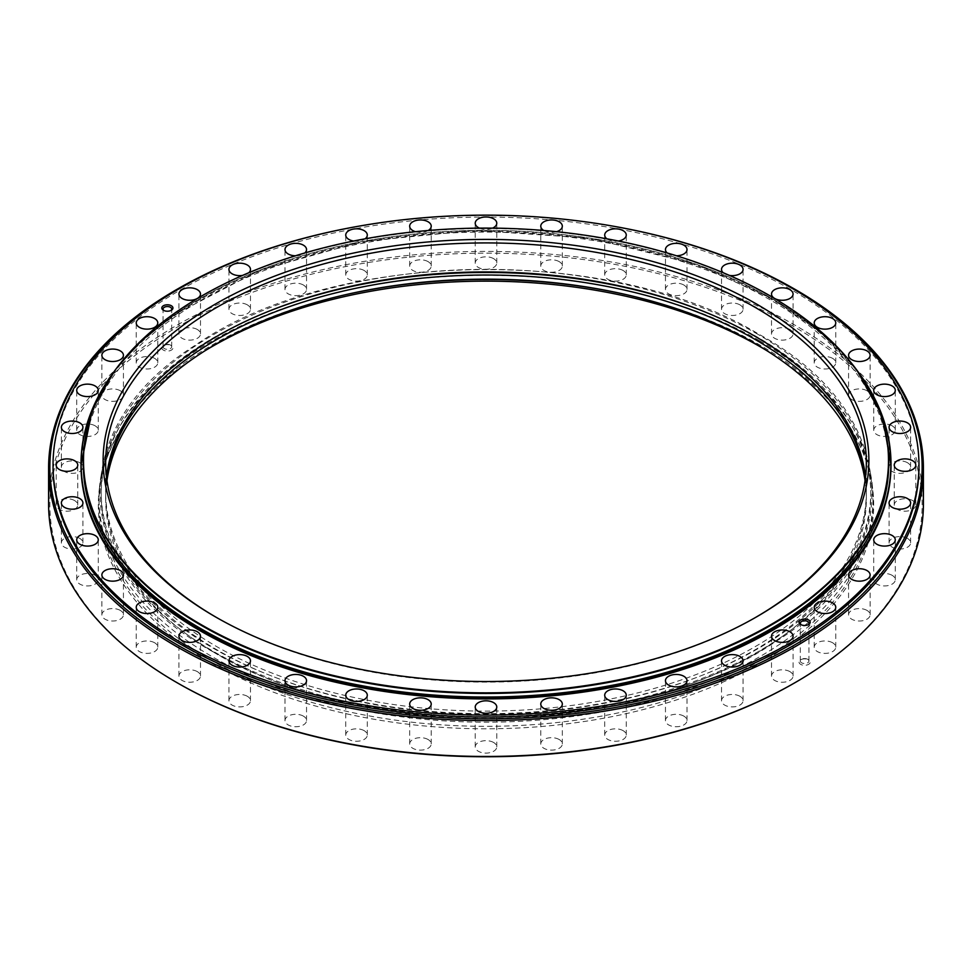 <?xml version="1.0" encoding="UTF-8"?>
<svg xmlns="http://www.w3.org/2000/svg" width="972" height="972" viewBox="0 0 972 972"><rect width="100%" height="100%" fill="white"/><g stroke="black" fill="none" stroke-linecap="round" stroke-linejoin="round"><path stroke-width="0.73" stroke-dasharray="4.86 3.65" d="M739.911 696.28A10.777 6.221 0 0 0 728.174 694.931A10.777 6.221 0 0 0 721.516 700.691A10.777 6.221 0 0 0 724.675 705.089A10.777 6.221 0 0 0 736.412 706.437A10.777 6.221 0 0 0 743.07 700.691A10.777 6.221 0 0 0 739.911 696.28M683.851 716.121A10.777 6.221 0 0 0 672.102 714.772A10.777 6.221 0 0 0 665.456 720.519A10.777 6.221 0 0 0 668.615 724.918A10.777 6.221 0 0 0 680.351 726.266A10.777 6.221 0 0 0 687.01 720.519A10.777 6.221 0 0 0 683.851 716.121M623.101 730.652A10.777 6.221 0 0 0 611.364 729.304A10.777 6.221 0 0 0 604.706 735.051A10.777 6.221 0 0 0 607.865 739.449A10.777 6.221 0 0 0 619.601 740.798A10.777 6.221 0 0 0 626.26 735.051A10.777 6.221 0 0 0 623.101 730.652M559.167 739.51A10.777 6.221 0 0 0 547.43 738.161A10.777 6.221 0 0 0 540.772 743.908A10.777 6.221 0 0 0 543.931 748.306A10.777 6.221 0 0 0 555.668 749.655A10.777 6.221 0 0 0 562.326 743.908A10.777 6.221 0 0 0 559.167 739.51M493.618 742.487A10.777 6.221 0 0 0 481.881 741.138A10.777 6.221 0 0 0 475.223 746.885A10.777 6.221 0 0 0 478.382 751.283A10.777 6.221 0 0 0 490.119 752.632A10.777 6.221 0 0 0 496.777 746.885A10.777 6.221 0 0 0 493.618 742.487M428.069 739.51A10.777 6.221 0 0 0 416.332 738.161A10.777 6.221 0 0 0 409.674 743.908A10.777 6.221 0 0 0 412.833 748.306A10.777 6.221 0 0 0 424.57 749.655A10.777 6.221 0 0 0 431.228 743.908A10.777 6.221 0 0 0 428.069 739.51M364.136 730.652A10.777 6.221 0 0 0 352.399 729.304A10.777 6.221 0 0 0 345.74 735.051A10.777 6.221 0 0 0 348.899 739.449A10.777 6.221 0 0 0 360.636 740.798A10.777 6.221 0 0 0 367.295 735.051A10.777 6.221 0 0 0 364.136 730.652M303.385 716.121A10.777 6.221 0 0 0 291.649 714.772A10.777 6.221 0 0 0 284.99 720.519A10.777 6.221 0 0 0 288.149 724.918A10.777 6.221 0 0 0 299.898 726.266A10.777 6.221 0 0 0 306.545 720.519A10.777 6.221 0 0 0 303.385 716.121M247.325 696.28A10.777 6.221 0 0 0 235.589 694.931A10.777 6.221 0 0 0 228.93 700.691A10.777 6.221 0 0 0 232.089 705.089A10.777 6.221 0 0 0 243.826 706.437A10.777 6.221 0 0 0 250.484 700.691A10.777 6.221 0 0 0 247.325 696.28M197.328 671.628A10.777 6.221 0 0 0 185.591 670.279A10.777 6.221 0 0 0 178.933 676.026A10.777 6.221 0 0 0 182.092 680.424A10.777 6.221 0 0 0 193.829 681.773A10.777 6.221 0 0 0 200.487 676.026A10.777 6.221 0 0 0 197.328 671.628M154.633 642.771A10.777 6.221 0 0 0 142.884 641.423A10.777 6.221 0 0 0 136.238 647.17A10.777 6.221 0 0 0 139.385 651.568A10.777 6.221 0 0 0 151.134 652.917A10.777 6.221 0 0 0 157.78 647.17A10.777 6.221 0 0 0 154.633 642.771M120.273 610.404A10.777 6.221 0 0 0 108.524 609.055A10.777 6.221 0 0 0 101.878 614.802A10.777 6.221 0 0 0 105.037 619.2A10.777 6.221 0 0 0 116.774 620.549A10.777 6.221 0 0 0 123.432 614.802A10.777 6.221 0 0 0 120.273 610.404M95.11 575.327A10.777 6.221 0 0 0 83.373 573.978A10.777 6.221 0 0 0 76.715 579.725A10.777 6.221 0 0 0 79.874 584.123A10.777 6.221 0 0 0 91.611 585.472A10.777 6.221 0 0 0 98.269 579.725A10.777 6.221 0 0 0 95.11 575.327M79.765 538.415A10.777 6.221 0 0 0 68.016 537.066A10.777 6.221 0 0 0 61.37 542.813A10.777 6.221 0 0 0 64.517 547.212A10.777 6.221 0 0 0 76.266 548.56A10.777 6.221 0 0 0 82.924 542.813A10.777 6.221 0 0 0 79.765 538.415M74.601 500.568A10.777 6.221 0 0 0 62.864 499.219A10.777 6.221 0 0 0 56.206 504.966A10.777 6.221 0 0 0 59.365 509.364A10.777 6.221 0 0 0 71.102 510.713A10.777 6.221 0 0 0 77.76 504.966A10.777 6.221 0 0 0 74.601 500.568M79.765 462.721A10.777 6.221 0 0 0 68.016 461.372A10.777 6.221 0 0 0 61.37 467.131A10.777 6.221 0 0 0 64.517 471.529A10.777 6.221 0 0 0 76.266 472.878A10.777 6.221 0 0 0 82.924 467.131A10.777 6.221 0 0 0 79.765 462.721M95.11 425.809A10.777 6.221 0 0 0 83.373 424.46A10.777 6.221 0 0 0 76.715 430.207A10.777 6.221 0 0 0 79.874 434.618A10.777 6.221 0 0 0 91.611 435.966A10.777 6.221 0 0 0 98.269 430.207A10.777 6.221 0 0 0 95.11 425.809M120.273 390.744A10.777 6.221 0 0 0 108.524 389.395A10.777 6.221 0 0 0 101.878 395.142A10.777 6.221 0 0 0 105.037 399.541A10.777 6.221 0 0 0 116.774 400.889A10.777 6.221 0 0 0 123.432 395.142A10.777 6.221 0 0 0 120.273 390.744M154.633 358.376A10.777 6.221 0 0 0 142.884 357.028A10.777 6.221 0 0 0 136.238 362.775A10.777 6.221 0 0 0 139.385 367.173A10.777 6.221 0 0 0 151.134 368.522A10.777 6.221 0 0 0 157.78 362.775A10.777 6.221 0 0 0 154.633 358.376M197.328 329.508A10.777 6.221 0 0 0 185.591 328.159A10.777 6.221 0 0 0 178.933 333.906A10.777 6.221 0 0 0 182.092 338.305A10.777 6.221 0 0 0 193.829 339.653A10.777 6.221 0 0 0 200.487 333.906A10.777 6.221 0 0 0 197.328 329.508M247.325 304.856A10.777 6.221 0 0 0 235.589 303.507A10.777 6.221 0 0 0 228.93 309.254A10.777 6.221 0 0 0 232.089 313.652A10.777 6.221 0 0 0 243.826 315.001A10.777 6.221 0 0 0 250.484 309.254A10.777 6.221 0 0 0 247.325 304.856M303.385 285.015A10.777 6.221 0 0 0 291.649 283.666A10.777 6.221 0 0 0 284.99 289.425A10.777 6.221 0 0 0 288.149 293.823A10.777 6.221 0 0 0 299.898 295.172A10.777 6.221 0 0 0 306.545 289.425A10.777 6.221 0 0 0 303.385 285.015M364.136 270.495A10.777 6.221 0 0 0 352.399 269.147A10.777 6.221 0 0 0 345.74 274.894A10.777 6.221 0 0 0 348.899 279.292A10.777 6.221 0 0 0 360.636 280.641A10.777 6.221 0 0 0 367.295 274.894A10.777 6.221 0 0 0 364.136 270.495M428.069 261.626A10.777 6.221 0 0 0 416.332 260.277A10.777 6.221 0 0 0 409.674 266.036A10.777 6.221 0 0 0 412.833 270.435A10.777 6.221 0 0 0 424.57 271.783A10.777 6.221 0 0 0 431.228 266.036A10.777 6.221 0 0 0 428.069 261.626M493.618 258.649A10.777 6.221 0 0 0 481.881 257.301A10.777 6.221 0 0 0 475.223 263.048A10.777 6.221 0 0 0 478.382 267.458A10.777 6.221 0 0 0 490.119 268.807A10.777 6.221 0 0 0 496.777 263.048A10.777 6.221 0 0 0 493.618 258.649M543.773 230.486A10.777 6.221 0 0 0 543.931 230.571A10.777 6.221 0 0 0 556.579 231.676M559.167 261.626A10.777 6.221 0 0 0 547.43 260.277A10.777 6.221 0 0 0 540.772 266.036A10.777 6.221 0 0 0 543.931 270.435A10.777 6.221 0 0 0 555.668 271.783A10.777 6.221 0 0 0 562.326 266.036A10.777 6.221 0 0 0 559.167 261.626M606.917 238.82A10.777 6.221 0 0 0 607.865 239.44A10.777 6.221 0 0 0 618.447 241.02M623.101 270.495A10.777 6.221 0 0 0 611.364 269.147A10.777 6.221 0 0 0 604.706 274.894A10.777 6.221 0 0 0 607.865 279.292A10.777 6.221 0 0 0 619.601 280.641A10.777 6.221 0 0 0 626.26 274.894A10.777 6.221 0 0 0 623.101 270.495M667.193 252.963A10.777 6.221 0 0 0 668.615 253.959A10.777 6.221 0 0 0 676.585 255.782M683.851 285.015A10.777 6.221 0 0 0 672.102 283.666A10.777 6.221 0 0 0 665.456 289.425A10.777 6.221 0 0 0 668.615 293.823A10.777 6.221 0 0 0 680.351 295.172A10.777 6.221 0 0 0 687.01 289.425A10.777 6.221 0 0 0 683.851 285.015M723.156 272.707A10.777 6.221 0 0 0 724.675 273.8A10.777 6.221 0 0 0 729.425 275.404M739.911 304.856A10.777 6.221 0 0 0 728.174 303.507A10.777 6.221 0 0 0 721.516 309.254A10.777 6.221 0 0 0 724.675 313.652A10.777 6.221 0 0 0 736.412 315.001A10.777 6.221 0 0 0 743.07 309.254A10.777 6.221 0 0 0 739.911 304.856M789.908 329.508A10.777 6.221 0 0 0 778.171 328.159A10.777 6.221 0 0 0 771.513 333.906A10.777 6.221 0 0 0 774.672 338.305A10.777 6.221 0 0 0 786.409 339.653A10.777 6.221 0 0 0 793.067 333.906A10.777 6.221 0 0 0 789.908 329.508M832.615 358.376A10.777 6.221 0 0 0 820.866 357.028A10.777 6.221 0 0 0 814.22 362.775A10.777 6.221 0 0 0 817.367 367.173A10.777 6.221 0 0 0 829.116 368.522A10.777 6.221 0 0 0 835.762 362.775A10.777 6.221 0 0 0 832.615 358.376M866.963 390.744A10.777 6.221 0 0 0 855.226 389.395A10.777 6.221 0 0 0 848.568 395.142A10.777 6.221 0 0 0 851.727 399.541A10.777 6.221 0 0 0 863.476 400.889A10.777 6.221 0 0 0 870.122 395.142A10.777 6.221 0 0 0 866.963 390.744M892.126 425.809A10.777 6.221 0 0 0 880.389 424.46A10.777 6.221 0 0 0 873.731 430.207A10.777 6.221 0 0 0 876.89 434.618A10.777 6.221 0 0 0 888.627 435.966A10.777 6.221 0 0 0 895.285 430.207A10.777 6.221 0 0 0 892.126 425.809M907.484 462.721A10.777 6.221 0 0 0 895.734 461.372A10.777 6.221 0 0 0 889.076 467.131A10.777 6.221 0 0 0 892.235 471.529A10.777 6.221 0 0 0 903.984 472.878A10.777 6.221 0 0 0 910.63 467.131A10.777 6.221 0 0 0 907.484 462.721M912.635 500.568A10.777 6.221 0 0 0 900.898 499.219A10.777 6.221 0 0 0 894.24 504.966A10.777 6.221 0 0 0 897.399 509.364A10.777 6.221 0 0 0 909.136 510.713A10.777 6.221 0 0 0 915.794 504.966A10.777 6.221 0 0 0 912.635 500.568M907.484 538.415A10.777 6.221 0 0 0 895.734 537.066A10.777 6.221 0 0 0 889.076 542.813A10.777 6.221 0 0 0 892.235 547.212A10.777 6.221 0 0 0 903.984 548.56A10.777 6.221 0 0 0 910.63 542.813A10.777 6.221 0 0 0 907.484 538.415M892.126 575.327A10.777 6.221 0 0 0 880.389 573.978A10.777 6.221 0 0 0 873.731 579.725A10.777 6.221 0 0 0 876.89 584.123A10.777 6.221 0 0 0 888.627 585.472A10.777 6.221 0 0 0 895.285 579.725A10.777 6.221 0 0 0 892.126 575.327M866.963 610.404A10.777 6.221 0 0 0 855.226 609.055A10.777 6.221 0 0 0 848.568 614.802A10.777 6.221 0 0 0 851.727 619.2A10.777 6.221 0 0 0 863.476 620.549A10.777 6.221 0 0 0 870.122 614.802A10.777 6.221 0 0 0 866.963 610.404M832.615 642.771A10.777 6.221 0 0 0 820.866 641.423A10.777 6.221 0 0 0 814.22 647.17A10.777 6.221 0 0 0 817.367 651.568A10.777 6.221 0 0 0 829.116 652.917A10.777 6.221 0 0 0 835.762 647.17A10.777 6.221 0 0 0 832.615 642.771M789.908 671.628A10.777 6.221 0 0 0 778.171 670.279A10.777 6.221 0 0 0 771.513 676.026A10.777 6.221 0 0 0 774.672 680.424A10.777 6.221 0 0 0 786.409 681.773A10.777 6.221 0 0 0 793.067 676.026A10.777 6.221 0 0 0 789.908 671.628M163.94 310.542A4.313 2.491 0 0 0 164.329 310.797L163.43 310.275L164.329 310.797A4.313 2.491 0 0 0 170.428 310.797A4.313 2.491 0 0 0 170.817 310.542M170.428 345.06A4.313 2.491 0 0 0 164.329 345.06A4.313 2.491 0 0 0 163.065 346.822A4.313 2.491 0 0 0 164.329 348.584A4.313 2.491 0 0 0 169.031 349.118A4.313 2.491 0 0 0 171.692 346.822A4.313 2.491 0 0 0 170.428 345.06L171.327 345.582A5.577 3.22 0 0 0 163.43 345.582A5.577 3.22 0 0 0 163.43 350.139A5.577 3.22 0 0 0 171.327 350.139A5.577 3.22 0 0 0 171.327 345.582L170.428 345.06M801.183 624.765A4.313 2.491 0 0 0 801.572 625.02L800.673 624.51L801.572 625.02A4.313 2.491 0 0 0 807.671 625.02A4.313 2.491 0 0 0 808.06 624.765M807.671 659.283A4.313 2.491 0 0 0 801.572 659.283A4.313 2.491 0 0 0 800.308 661.045A4.313 2.491 0 0 0 801.572 662.807A4.313 2.491 0 0 0 806.274 663.341A4.313 2.491 0 0 0 808.935 661.045A4.313 2.491 0 0 0 807.671 659.283L808.57 659.806A5.577 3.22 0 0 0 800.673 659.806A5.577 3.22 0 0 0 800.673 664.362A5.577 3.22 0 0 0 808.57 664.362A5.577 3.22 0 0 0 808.57 659.806L807.671 659.283M794.391 683.012A436.136 251.797 0 0 0 794.391 326.92A436.136 251.797 0 0 0 177.609 326.92A436.136 251.797 0 0 0 177.597 683.012M923.4 503.933A437.4 252.526 0 0 0 795.29 325.365A437.4 252.526 0 0 0 318.609 270.629A437.4 252.526 0 0 0 48.6 503.933M205.128 350.685A387.682 223.827 0 0 0 105.341 462.563A387.682 223.827 0 0 0 211.872 663.244A387.682 223.827 0 0 0 667.776 702.671A387.682 223.827 0 0 0 866.659 462.563A387.682 223.827 0 0 0 766.872 350.685M343.116 295.245A387.002 223.439 0 0 0 106.009 460.57A387.002 223.439 0 0 0 98.998 502.901A387.002 223.439 0 0 0 212.346 660.887A387.002 223.439 0 0 0 634.096 709.329A387.002 223.439 0 0 0 873.002 502.901A387.002 223.439 0 0 0 865.991 460.57A387.002 223.439 0 0 0 759.654 344.902A387.002 223.439 0 0 0 628.884 295.245M759.654 340.771A387.002 223.439 0 0 0 337.904 292.329A387.002 223.439 0 0 0 98.998 498.758A387.002 223.439 0 0 0 212.346 656.756A387.002 223.439 0 0 0 634.096 705.186A387.002 223.439 0 0 0 873.002 498.758A387.002 223.439 0 0 0 759.654 340.771M106.665 478.576A380.344 219.587 0 0 0 105.656 494.614A380.344 219.587 0 0 0 217.048 649.891A380.344 219.587 0 0 0 631.557 697.495A380.344 219.587 0 0 0 866.344 494.614A380.344 219.587 0 0 0 865.335 478.576M106.944 480.642A380.344 219.587 0 0 0 105.656 498.758A380.344 219.587 0 0 0 217.048 654.034A380.344 219.587 0 0 0 631.557 701.638A380.344 219.587 0 0 0 866.344 498.758A380.344 219.587 0 0 0 865.056 480.642M216.161 617.281A380.344 219.587 0 0 0 217.048 617.803L215.262 616.77L217.048 617.803A380.344 219.587 0 0 0 754.952 617.803A380.344 219.587 0 0 0 755.839 617.281M106.483 477.021A380.344 219.587 0 0 0 105.656 491.516A380.344 219.587 0 0 0 217.048 646.793A380.344 219.587 0 0 0 631.557 694.385A380.344 219.587 0 0 0 866.344 491.516A380.344 219.587 0 0 0 865.517 477.021M881.288 416.684A402.663 232.478 0 0 0 770.723 296.594A402.663 232.478 0 0 0 368.218 238.662A402.663 232.478 0 0 0 90.712 416.684M888.663 464.543A402.663 232.478 0 0 0 770.723 300.154A402.663 232.478 0 0 0 331.914 249.768A402.663 232.478 0 0 0 83.337 464.543M891.008 464.64A405.008 233.827 0 0 0 772.388 299.777A405.008 233.827 0 0 0 331.391 248.99A405.008 233.827 0 0 0 80.992 464.64M918.965 467.034A432.965 249.974 0 0 0 792.156 290.276A432.965 249.974 0 0 0 320.31 236.087A432.965 249.974 0 0 0 53.035 467.034M242.575 275.404A10.777 6.221 0 0 0 248.844 272.707M295.415 255.782A10.777 6.221 0 0 0 304.807 252.963M415.421 231.676A10.777 6.221 0 0 0 428.227 230.486M479.39 228.116A10.777 6.221 0 0 0 492.61 228.116M353.553 241.02A10.777 6.221 0 0 0 365.083 238.82M795.29 289.498A437.4 252.526 0 0 0 176.71 289.498M614.134 226.342A436.136 251.797 0 0 0 357.866 226.342M859.856 374.366A404.85 233.742 0 0 0 772.266 298.781A404.85 233.742 0 0 0 112.145 374.366M114.55 370.976A405.008 233.827 180 0 1 772.388 298.817A405.008 233.827 180 0 1 857.45 370.976M758.087 334.429A384.791 222.151 0 0 0 213.913 334.429A384.791 222.151 0 0 0 213.913 648.603A384.791 222.151 0 0 0 758.087 648.603A384.791 222.151 0 0 0 758.087 334.429M269.779 310.858A384.791 222.151 0 0 0 213.913 651.702A384.791 222.151 0 0 0 758.087 651.702A384.791 222.151 0 0 0 758.087 337.527A384.791 222.151 0 0 0 702.221 310.858M115.048 370.283L141.596 341.087L175.009 314.333L259.548 270.252L361.997 241.518L474.275 230.376L590.162 238.152L697.41 264.663L772.351 298.769L820.441 332.242L856.952 370.283M721.516 700.691L721.516 660.826M665.456 720.519L665.456 680.667M604.706 735.051L604.706 695.187M540.772 743.908L540.772 704.056M475.223 746.885L475.223 707.033M409.674 743.908L409.674 704.056M345.74 735.051L345.74 695.187M284.99 720.519L284.99 680.667M228.93 700.691L228.93 660.826M178.933 676.026L178.933 636.174M136.238 647.17L136.238 607.306M101.878 614.802L101.878 574.938M76.715 579.725L76.715 539.873M61.37 542.813L61.37 502.961M56.206 504.966L56.206 465.114M61.37 467.131L61.37 427.267M76.715 430.207L76.715 390.355M101.878 395.142L101.878 355.29M136.238 362.775L136.238 322.923M178.933 333.906L178.933 294.054M228.93 309.254L228.93 269.402M284.99 289.425L284.99 249.561M345.74 274.894L345.74 235.042M409.674 266.036L409.674 226.172M475.223 263.048L475.223 223.196M540.772 266.036L540.772 226.172M604.706 274.894L604.706 235.042M665.456 289.425L665.456 249.561M721.516 309.254L721.516 269.402M771.513 333.906L771.513 294.054M814.22 362.775L814.22 322.923M848.568 395.142L848.568 355.29M873.731 430.207L873.731 390.355M889.076 467.131L889.076 427.267M894.24 504.966L894.24 465.114M889.076 542.813L889.076 502.961M873.731 579.725L873.731 539.873M848.568 614.802L848.568 574.938M814.22 647.17L814.22 607.306M771.513 676.026L771.513 636.174M163.065 346.822L163.065 309.035M164.329 345.06L163.43 345.582M800.308 661.045L800.308 623.259M801.572 659.283L800.673 659.806M106.009 460.57L105.341 462.563M98.998 502.901L98.998 498.758M105.656 498.758L105.656 494.614M212.965 651.799C69.753 573.273 61.528 428.944 195.579 345.048C333.347 249.014 610.61 243.729 759.035 334.332C903.061 413.258 910.387 558.621 774.477 642.346C636.125 737.274 360.685 741.928 212.965 651.799M105.656 491.516L105.656 462.526M754.952 617.803L756.738 616.77M866.344 491.516L866.344 462.526M866.344 498.758L866.344 494.614M873.002 502.901L873.002 498.758M865.991 460.57L866.659 462.563M808.935 661.045L808.935 623.259M807.671 625.02L808.57 624.51M171.692 346.822L171.692 309.035M170.428 310.797L171.327 310.275M793.067 676.026L793.067 636.174M835.762 647.17L835.762 607.306M870.122 614.802L870.122 574.938M895.285 579.725L895.285 539.873M910.63 542.813L910.63 502.961M915.794 504.966L915.794 465.114M910.63 467.131L910.63 427.267M895.285 430.207L895.285 390.355M870.122 395.142L870.122 355.29M835.762 362.775L835.762 322.923M793.067 333.906L793.067 294.054M743.07 309.254L743.07 269.402M687.01 289.425L687.01 249.561M626.26 274.894L626.26 235.042M562.326 266.036L562.326 226.172M496.777 263.048L496.777 223.196M431.228 266.036L431.228 226.172M367.295 274.894L367.295 235.042M306.545 289.425L306.545 249.561M250.484 309.254L250.484 269.402M200.487 333.906L200.487 294.054M157.78 362.775L157.78 322.923M123.432 395.142L123.432 355.29M98.269 430.207L98.269 390.355M82.924 467.131L82.924 427.267M77.76 504.966L77.76 465.114M82.924 542.813L82.924 502.961M98.269 579.725L98.269 539.873M123.432 614.802L123.432 574.938M157.78 647.17L157.78 607.306M200.487 676.026L200.487 636.174M250.484 700.691L250.484 660.826M306.545 720.519L306.545 680.667M367.295 735.051L367.295 695.187M431.228 743.908L431.228 704.056M496.777 746.885L496.777 707.033M562.326 743.908L562.326 704.056M626.26 735.051L626.26 695.187M687.01 720.519L687.01 680.667M743.07 700.691L743.07 660.826"/><path stroke-width="1.46" d="M739.911 656.428A10.777 6.221 0 0 0 728.174 655.079A10.777 6.221 0 0 0 721.516 660.826A10.777 6.221 0 0 0 724.675 665.225A10.777 6.221 0 0 0 736.412 666.573A10.777 6.221 0 0 0 743.07 660.826A10.777 6.221 0 0 0 739.911 656.428M683.851 676.269A10.777 6.221 0 0 0 672.102 674.92A10.777 6.221 0 0 0 665.456 680.667A10.777 6.221 0 0 0 668.615 685.066A10.777 6.221 0 0 0 680.351 686.414A10.777 6.221 0 0 0 687.01 680.667A10.777 6.221 0 0 0 683.851 676.269M623.101 690.788A10.777 6.221 0 0 0 611.364 689.44A10.777 6.221 0 0 0 604.706 695.187A10.777 6.221 0 0 0 607.865 699.597A10.777 6.221 0 0 0 619.601 700.946A10.777 6.221 0 0 0 626.26 695.187A10.777 6.221 0 0 0 623.101 690.788M559.167 699.658A10.777 6.221 0 0 0 547.43 698.309A10.777 6.221 0 0 0 540.772 704.056A10.777 6.221 0 0 0 543.931 708.454A10.777 6.221 0 0 0 555.668 709.803A10.777 6.221 0 0 0 562.326 704.056A10.777 6.221 0 0 0 559.167 699.658M493.618 702.635A10.777 6.221 0 0 0 481.881 701.286A10.777 6.221 0 0 0 475.223 707.033A10.777 6.221 0 0 0 478.382 711.431A10.777 6.221 0 0 0 490.119 712.78A10.777 6.221 0 0 0 496.777 707.033A10.777 6.221 0 0 0 493.618 702.635M428.069 699.658A10.777 6.221 0 0 0 416.332 698.309A10.777 6.221 0 0 0 409.674 704.056A10.777 6.221 0 0 0 412.833 708.454A10.777 6.221 0 0 0 424.57 709.803A10.777 6.221 0 0 0 431.228 704.056A10.777 6.221 0 0 0 428.069 699.658M364.136 690.788A10.777 6.221 0 0 0 352.399 689.44A10.777 6.221 0 0 0 345.74 695.187A10.777 6.221 0 0 0 348.899 699.597A10.777 6.221 0 0 0 360.636 700.946A10.777 6.221 0 0 0 367.295 695.187A10.777 6.221 0 0 0 364.136 690.788M303.385 676.269A10.777 6.221 0 0 0 291.649 674.92A10.777 6.221 0 0 0 284.99 680.667A10.777 6.221 0 0 0 288.149 685.066A10.777 6.221 0 0 0 299.898 686.414A10.777 6.221 0 0 0 306.545 680.667A10.777 6.221 0 0 0 303.385 676.269M247.325 656.428A10.777 6.221 0 0 0 235.589 655.079A10.777 6.221 0 0 0 228.93 660.826A10.777 6.221 0 0 0 232.089 665.225A10.777 6.221 0 0 0 243.826 666.573A10.777 6.221 0 0 0 250.484 660.826A10.777 6.221 0 0 0 247.325 656.428M197.328 631.776A10.777 6.221 0 0 0 185.591 630.427A10.777 6.221 0 0 0 178.933 636.174A10.777 6.221 0 0 0 182.092 640.572A10.777 6.221 0 0 0 193.829 641.921A10.777 6.221 0 0 0 200.487 636.174A10.777 6.221 0 0 0 197.328 631.776M154.633 602.907A10.777 6.221 0 0 0 142.884 601.559A10.777 6.221 0 0 0 136.238 607.306A10.777 6.221 0 0 0 139.385 611.704A10.777 6.221 0 0 0 151.134 613.053A10.777 6.221 0 0 0 157.78 607.306A10.777 6.221 0 0 0 154.633 602.907M120.273 570.54A10.777 6.221 0 0 0 108.524 569.191A10.777 6.221 0 0 0 101.878 574.938A10.777 6.221 0 0 0 105.037 579.348A10.777 6.221 0 0 0 116.774 580.697A10.777 6.221 0 0 0 123.432 574.938A10.777 6.221 0 0 0 120.273 570.54M95.11 535.475A10.777 6.221 0 0 0 83.373 534.126A10.777 6.221 0 0 0 76.715 539.873A10.777 6.221 0 0 0 79.874 544.271A10.777 6.221 0 0 0 91.611 545.62A10.777 6.221 0 0 0 98.269 539.873A10.777 6.221 0 0 0 95.11 535.475M79.765 498.563A10.777 6.221 0 0 0 68.016 497.214A10.777 6.221 0 0 0 61.37 502.961A10.777 6.221 0 0 0 64.517 507.36A10.777 6.221 0 0 0 76.266 508.708A10.777 6.221 0 0 0 82.924 502.961A10.777 6.221 0 0 0 79.765 498.563M74.601 460.716A10.777 6.221 0 0 0 62.864 459.367A10.777 6.221 0 0 0 56.206 465.114A10.777 6.221 0 0 0 59.365 469.512A10.777 6.221 0 0 0 71.102 470.861A10.777 6.221 0 0 0 77.76 465.114A10.777 6.221 0 0 0 74.601 460.716M79.765 422.869A10.777 6.221 0 0 0 68.016 421.52A10.777 6.221 0 0 0 61.37 427.267A10.777 6.221 0 0 0 64.517 431.665A10.777 6.221 0 0 0 76.266 433.014A10.777 6.221 0 0 0 82.924 427.267A10.777 6.221 0 0 0 79.765 422.869M95.11 385.957A10.777 6.221 0 0 0 83.373 384.608A10.777 6.221 0 0 0 76.715 390.355A10.777 6.221 0 0 0 79.874 394.753A10.777 6.221 0 0 0 91.611 396.102A10.777 6.221 0 0 0 98.269 390.355A10.777 6.221 0 0 0 95.11 385.957M120.273 350.892A10.777 6.221 0 0 0 108.524 349.543A10.777 6.221 0 0 0 101.878 355.29A10.777 6.221 0 0 0 105.037 359.689A10.777 6.221 0 0 0 116.774 361.037A10.777 6.221 0 0 0 123.432 355.29A10.777 6.221 0 0 0 120.273 350.892M154.633 318.524A10.777 6.221 0 0 0 142.884 317.176A10.777 6.221 0 0 0 136.238 322.923A10.777 6.221 0 0 0 139.385 327.321A10.777 6.221 0 0 0 151.134 328.67A10.777 6.221 0 0 0 157.78 322.923A10.777 6.221 0 0 0 154.633 318.524M197.328 289.656A10.777 6.221 0 0 0 185.591 288.307A10.777 6.221 0 0 0 178.933 294.054A10.777 6.221 0 0 0 182.092 298.453A10.777 6.221 0 0 0 193.829 299.801A10.777 6.221 0 0 0 200.487 294.054A10.777 6.221 0 0 0 197.328 289.656M248.844 272.707A10.777 6.221 0 0 0 250.484 269.402A10.777 6.221 0 0 0 247.325 265.004A10.777 6.221 0 0 0 235.589 263.655A10.777 6.221 0 0 0 228.93 269.402A10.777 6.221 0 0 0 232.089 273.8A10.777 6.221 0 0 0 242.575 275.404M304.807 252.963A10.777 6.221 0 0 0 306.545 249.561A10.777 6.221 0 0 0 303.385 245.163A10.777 6.221 0 0 0 291.649 243.814A10.777 6.221 0 0 0 284.99 249.561A10.777 6.221 0 0 0 288.149 253.959A10.777 6.221 0 0 0 295.415 255.782M365.083 238.82A10.777 6.221 0 0 0 367.295 235.042A10.777 6.221 0 0 0 364.136 230.643A10.777 6.221 0 0 0 352.399 229.295A10.777 6.221 0 0 0 345.74 235.042A10.777 6.221 0 0 0 348.899 239.44A10.777 6.221 0 0 0 353.553 241.02M428.227 230.486A10.777 6.221 0 0 0 431.228 226.172A10.777 6.221 0 0 0 428.069 221.774A10.777 6.221 0 0 0 416.332 220.425A10.777 6.221 0 0 0 409.674 226.172A10.777 6.221 0 0 0 412.833 230.571A10.777 6.221 0 0 0 415.421 231.676M492.61 228.116A10.777 6.221 0 0 0 496.777 223.196A10.777 6.221 0 0 0 493.618 218.797A10.777 6.221 0 0 0 481.881 217.449A10.777 6.221 0 0 0 475.223 223.196A10.777 6.221 0 0 0 478.382 227.594A10.777 6.221 0 0 0 479.39 228.116M556.579 231.676A10.777 6.221 0 0 0 562.326 226.172A10.777 6.221 0 0 0 559.167 221.774A10.777 6.221 0 0 0 547.43 220.425A10.777 6.221 0 0 0 540.772 226.172A10.777 6.221 0 0 0 543.773 230.486M618.447 241.02A10.777 6.221 0 0 0 626.26 235.042A10.777 6.221 0 0 0 623.101 230.643A10.777 6.221 0 0 0 611.364 229.295A10.777 6.221 0 0 0 604.706 235.042A10.777 6.221 0 0 0 606.917 238.82M676.585 255.782A10.777 6.221 0 0 0 687.01 249.561A10.777 6.221 0 0 0 683.851 245.163A10.777 6.221 0 0 0 672.102 243.814A10.777 6.221 0 0 0 665.456 249.561A10.777 6.221 0 0 0 667.193 252.963M729.425 275.404A10.777 6.221 0 0 0 743.07 269.402A10.777 6.221 0 0 0 739.911 265.004A10.777 6.221 0 0 0 728.174 263.655A10.777 6.221 0 0 0 721.516 269.402A10.777 6.221 0 0 0 723.156 272.707M789.908 289.656A10.777 6.221 0 0 0 778.171 288.307A10.777 6.221 0 0 0 771.513 294.054A10.777 6.221 0 0 0 774.672 298.453A10.777 6.221 0 0 0 786.409 299.801A10.777 6.221 0 0 0 793.067 294.054A10.777 6.221 0 0 0 789.908 289.656M832.615 318.524A10.777 6.221 0 0 0 820.866 317.176A10.777 6.221 0 0 0 814.22 322.923A10.777 6.221 0 0 0 817.367 327.321A10.777 6.221 0 0 0 829.116 328.67A10.777 6.221 0 0 0 835.762 322.923A10.777 6.221 0 0 0 832.615 318.524M866.963 350.892A10.777 6.221 0 0 0 855.226 349.543A10.777 6.221 0 0 0 848.568 355.29A10.777 6.221 0 0 0 851.727 359.689A10.777 6.221 0 0 0 863.476 361.037A10.777 6.221 0 0 0 870.122 355.29A10.777 6.221 0 0 0 866.963 350.892M892.126 385.957A10.777 6.221 0 0 0 880.389 384.608A10.777 6.221 0 0 0 873.731 390.355A10.777 6.221 0 0 0 876.89 394.753A10.777 6.221 0 0 0 888.627 396.102A10.777 6.221 0 0 0 895.285 390.355A10.777 6.221 0 0 0 892.126 385.957M907.484 422.869A10.777 6.221 0 0 0 895.734 421.52A10.777 6.221 0 0 0 889.076 427.267A10.777 6.221 0 0 0 892.235 431.665A10.777 6.221 0 0 0 903.984 433.014A10.777 6.221 0 0 0 910.63 427.267A10.777 6.221 0 0 0 907.484 422.869M912.635 460.716A10.777 6.221 0 0 0 900.898 459.367A10.777 6.221 0 0 0 894.24 465.114A10.777 6.221 0 0 0 897.399 469.512A10.777 6.221 0 0 0 909.136 470.861A10.777 6.221 0 0 0 915.794 465.114A10.777 6.221 0 0 0 912.635 460.716M907.484 498.563A10.777 6.221 0 0 0 895.734 497.214A10.777 6.221 0 0 0 889.076 502.961A10.777 6.221 0 0 0 892.235 507.36A10.777 6.221 0 0 0 903.984 508.708A10.777 6.221 0 0 0 910.63 502.961A10.777 6.221 0 0 0 907.484 498.563M892.126 535.475A10.777 6.221 0 0 0 880.389 534.126A10.777 6.221 0 0 0 873.731 539.873A10.777 6.221 0 0 0 876.89 544.271A10.777 6.221 0 0 0 888.627 545.62A10.777 6.221 0 0 0 895.285 539.873A10.777 6.221 0 0 0 892.126 535.475M866.963 570.54A10.777 6.221 0 0 0 855.226 569.191A10.777 6.221 0 0 0 848.568 574.938A10.777 6.221 0 0 0 851.727 579.348A10.777 6.221 0 0 0 863.476 580.697A10.777 6.221 0 0 0 870.122 574.938A10.777 6.221 0 0 0 866.963 570.54M832.615 602.907A10.777 6.221 0 0 0 820.866 601.559A10.777 6.221 0 0 0 814.22 607.306A10.777 6.221 0 0 0 817.367 611.704A10.777 6.221 0 0 0 829.116 613.053A10.777 6.221 0 0 0 835.762 607.306A10.777 6.221 0 0 0 832.615 602.907M789.908 631.776A10.777 6.221 0 0 0 778.171 630.427A10.777 6.221 0 0 0 771.513 636.174A10.777 6.221 0 0 0 774.672 640.572A10.777 6.221 0 0 0 786.409 641.921A10.777 6.221 0 0 0 793.067 636.174A10.777 6.221 0 0 0 789.908 631.776M171.327 305.73A5.577 3.22 0 0 0 163.43 305.73A5.577 3.22 0 0 0 163.43 310.275L163.43 310.275A5.577 3.22 0 0 0 171.327 310.275A5.577 3.22 0 0 0 171.327 305.73M170.817 310.542A4.313 2.491 0 0 0 171.692 309.035A4.313 2.491 0 0 0 170.428 307.274A4.313 2.491 0 0 0 165.726 306.739A4.313 2.491 0 0 0 163.065 309.035A4.313 2.491 0 0 0 163.94 310.542M808.57 619.954A5.577 3.22 0 0 0 800.673 619.954A5.577 3.22 0 0 0 800.673 624.51L800.673 624.51A5.577 3.22 0 0 0 808.57 624.51A5.577 3.22 0 0 0 808.57 619.954M808.06 624.765A4.313 2.491 0 0 0 808.935 623.259A4.313 2.491 0 0 0 807.671 621.509A4.313 2.491 0 0 0 802.969 620.962A4.313 2.491 0 0 0 800.308 623.259A4.313 2.491 0 0 0 801.183 624.765M177.597 683.012A436.136 251.797 0 0 0 177.609 683.012A436.136 251.797 0 0 0 794.391 683.012L795.29 682.502A437.4 252.526 0 0 0 923.4 503.933L923.4 468.067A437.4 252.526 0 0 0 795.29 289.498L794.403 288.988M357.866 226.342A436.136 251.797 0 0 0 177.609 288.988L176.71 289.498A437.4 252.526 0 0 0 48.6 468.067L48.6 503.933A437.4 252.526 0 0 0 176.71 682.502L177.609 683.012L176.71 682.502A437.4 252.526 0 0 0 795.29 682.502M766.872 350.685A387.682 223.827 0 0 0 760.128 346.7A387.682 223.827 0 0 0 205.128 350.685M628.884 295.245A387.002 223.439 0 0 0 343.116 295.245M865.335 478.576A380.344 219.587 0 0 0 754.952 339.337A380.344 219.587 0 0 0 353.395 288.805A380.344 219.587 0 0 0 106.665 478.576M865.056 480.642A380.344 219.587 0 0 0 754.952 343.481A380.344 219.587 0 0 0 355.084 292.584A380.344 219.587 0 0 0 106.944 480.642M755.839 617.281A380.344 219.587 0 0 0 866.344 462.526A380.344 219.587 0 0 0 754.952 307.249A380.344 219.587 0 0 0 340.443 259.646A380.344 219.587 0 0 0 105.656 462.526A380.344 219.587 0 0 0 216.161 617.281M865.517 477.021A380.344 219.587 0 0 0 754.952 336.239A380.344 219.587 0 0 0 352.131 285.975A380.344 219.587 0 0 0 106.483 477.021M756.738 304.151A382.883 221.057 0 0 0 215.262 304.151A382.883 221.057 0 0 0 215.262 616.77L215.262 616.77A382.883 221.057 0 0 0 756.738 616.77A382.883 221.057 0 0 0 756.738 304.151M201.398 624.777A402.493 232.381 0 0 0 674.714 665.711A402.493 232.381 0 0 0 881.203 416.429A402.493 232.381 0 0 0 770.602 296.144A402.493 232.381 0 0 0 368.06 238.286A402.493 232.381 0 0 0 90.797 416.429A402.493 232.381 0 0 0 201.398 624.777M90.712 416.684A402.663 232.478 0 0 0 90.627 416.927A402.663 232.478 0 0 0 83.337 460.971A402.663 232.478 0 0 0 201.277 625.361A402.663 232.478 0 0 0 640.086 675.759A402.663 232.478 0 0 0 888.663 460.971A402.663 232.478 0 0 0 881.373 416.927A402.663 232.478 0 0 0 881.288 416.684M83.337 460.971L83.337 464.543A402.663 232.478 0 0 0 201.277 628.92A402.663 232.478 0 0 0 640.086 679.319A402.663 232.478 0 0 0 888.663 464.543L888.663 460.971M80.992 464.64A405.008 233.827 0 0 0 80.992 465.114A405.008 233.827 0 0 0 199.612 630.451A405.008 233.827 0 0 0 640.985 681.141A405.008 233.827 0 0 0 891.008 465.114A405.008 233.827 0 0 0 891.008 464.64M53.035 465.114L53.035 467.034A432.965 249.974 0 0 0 179.844 643.78A432.965 249.974 0 0 0 651.69 697.969A432.965 249.974 0 0 0 918.965 467.034L918.965 465.114A432.965 249.974 0 0 0 792.156 288.356A432.965 249.974 0 0 0 320.31 234.179A432.965 249.974 0 0 0 53.035 465.114A432.965 249.974 0 0 0 179.844 641.872A432.965 249.974 0 0 0 651.69 696.061A432.965 249.974 0 0 0 918.965 465.114M177.609 288.988A436.136 251.797 0 0 0 177.609 645.08A436.136 251.797 0 0 0 794.391 645.08A436.136 251.797 0 0 0 794.391 288.988L794.391 288.988A436.136 251.797 0 0 0 614.134 226.342M48.6 468.067A437.4 252.526 0 0 0 176.71 646.635A437.4 252.526 0 0 0 653.391 701.371A437.4 252.526 0 0 0 923.4 468.067M112.145 374.366A404.85 233.742 0 0 0 199.734 629.346A404.85 233.742 0 0 0 711.115 658.336A404.85 233.742 0 0 0 859.856 374.366M857.45 370.976A405.008 233.827 180 0 1 891.008 464.166A405.008 233.827 180 0 1 640.985 680.193A405.008 233.827 180 0 1 199.612 629.504A405.008 233.827 180 0 1 80.992 464.166A405.008 233.827 180 0 1 114.55 370.976M702.221 310.858A384.791 222.151 0 0 0 269.779 310.858M856.952 370.283L882.406 416.198L891.008 465.114M794.391 288.988L795.29 289.498M80.992 465.114L92.449 408.933L115.048 370.283"/></g></svg>
